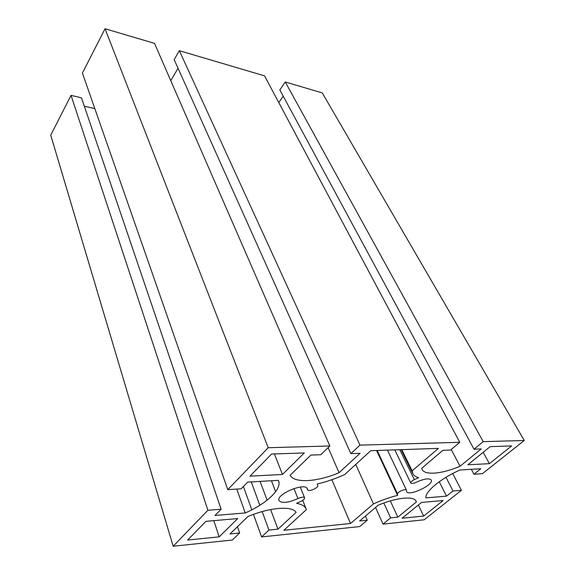 <?xml version="1.0" encoding="UTF-8"?>
<svg xmlns="http://www.w3.org/2000/svg" width="575" height="575" viewBox="0 0 575 575"><rect width="100%" height="100%" fill="white"/><g stroke="black" fill="none" stroke-linecap="round" stroke-linejoin="round"><path stroke-width="0.86" d="M414.316 479.615C411.772 480.959 410.593 482.102 410.78 483.05C411.549 483.819 413.382 483.553 416.271 482.253C424.206 478.702 429.194 477.947 431.243 480.01C434.247 484.761 408.523 496.807 406.582 491.567L406.446 490.058C405.893 488.348 397.656 491.783 397.49 493.803L397.577 495.384C389.821 497.31 381.778 500.149 373.448 503.901L350.52 523.494L283.856 530.265L306.418 509.608L306.072 508.746C304.75 506.05 301.588 504.246 296.585 503.326L301.228 501.228C303.693 499.919 304.808 498.762 304.57 497.77C303.571 496.778 301.357 497.044 297.936 498.547C288.298 502.816 282.009 503.513 279.069 500.652C275.245 494.622 305.037 482.03 307.33 488.692L307.603 489.85C308.373 492.049 318.033 488.211 317.767 485.817L317.278 483.992C326.32 481.886 335.441 478.752 344.655 474.583L370.753 450.685L438.416 448.392L412.138 470.853L412.771 473.613C413.756 475.532 415.711 476.883 418.643 477.652L414.316 479.615L399.783 449.7M412.138 470.853L401.796 449.636M350.52 523.494L331.868 479.73M373.448 503.901L355.745 464.427M397.577 495.384L376.546 450.491M219.19 536.842L187.637 540.047L205.886 521.345L237.734 518.557L219.19 536.842L213.821 520.655M282.454 474.468L249.988 476.165L271.58 454.042L304.297 452.935L282.454 474.468L274.404 453.941M423.646 516.055L402.062 518.255L421.518 502.435L443.117 500.545L423.646 516.055L418.348 505.015M489.397 463.666L467.834 464.787L490.152 446.646L511.671 445.92L489.397 463.666L483.194 452.302M94.825 108.618L84.317 106.174M239.638 532.989L230.014 533.952L247.832 516.58C269.718 507.279 292.337 505.633 296.103 512.39L277.962 529.151L268.956 530.057L261.596 536.928L359.698 526.578L367.26 520.21L359.619 520.979L378.127 505.274C396.592 497.404 413.921 495.787 416.135 501.249L416.401 501.953L397.814 517.155L390.612 517.874L383.029 524.12L424.221 519.778L461.394 490.324L452.978 490.985L446.502 496.153L425.852 497.878C425.004 491.546 440.975 478.278 460.158 469.948L480.793 468.769L473.944 474.238L482.353 473.714L524.271 440.493L483.187 441.65L474.008 449.204L481.217 448.946L460.029 466.275C441.981 473.951 424.918 475.597 422.064 469.401L421.683 468.316L442.887 450.326L450.577 450.052L459.763 442.312L359.972 445.129L350.851 453.639L360.058 453.308L339.042 472.722C317.4 481.915 294.767 483.503 290.102 475.338L310.867 455.077L320.771 454.717L329.834 445.977L268.216 447.717L227.772 489.648L241.126 488.815L247.703 482.102L278.393 480.348C282.548 488.736 266.944 503.549 245.245 512.957L214.978 515.48L221.116 509.22L81.492 97.851L71.034 95.357L50.729 135.139L173.176 546.25L232.365 540.011L239.638 532.989L237.461 526.693M245.245 512.957L236.763 489.088M221.116 509.22L207.891 510.262L71.034 95.357M207.891 510.262L173.176 546.25M277.962 529.151L270.624 509.551M267.116 500.178L260.087 481.397M268.956 530.057L262.157 511.57M259.842 505.274L251.246 481.9M261.596 536.928L253.46 514.381M251.814 509.824L243.397 486.493M367.26 520.21L365.427 516.048M416.401 501.953L415.797 500.696M397.814 517.155L390.317 500.904M390.612 517.874L383.848 503.039M383.029 524.12L375.547 507.459M461.394 490.324L452.726 473.52M452.978 490.985L445.999 477.286M446.502 496.153L439.243 481.728M473.944 474.238L471.335 469.315M524.271 440.493L322.259 92.906L285.265 81.981L279.831 89.923L474.008 449.204M483.187 441.65L285.265 81.981M283.202 96.162L278.782 102.566M460.029 466.275L451.238 449.485M459.763 442.312L264.558 75.864L179.35 50.693L174.175 59.613L350.851 453.639M359.972 445.129L179.35 50.693M178.049 68.245L170.761 80.644M339.042 472.722L328.145 447.609M329.834 445.977L154.531 43.369L105.038 28.75L82.419 73.061L227.772 489.648M268.216 447.717L105.038 28.75M307.532 489.541L306.985 488.189M297.936 498.547L293.962 488.534M397.49 493.803L377.171 450.469M410.78 483.05L394.788 449.873M412.771 473.613L401.113 449.657M307.567 489.763L306.892 488.096M275.648 491.704L271.457 480.743M304.57 497.77L300.272 487.061M306.072 508.746L302.723 500.358M406.446 490.058L387.421 450.117"/></g></svg>
